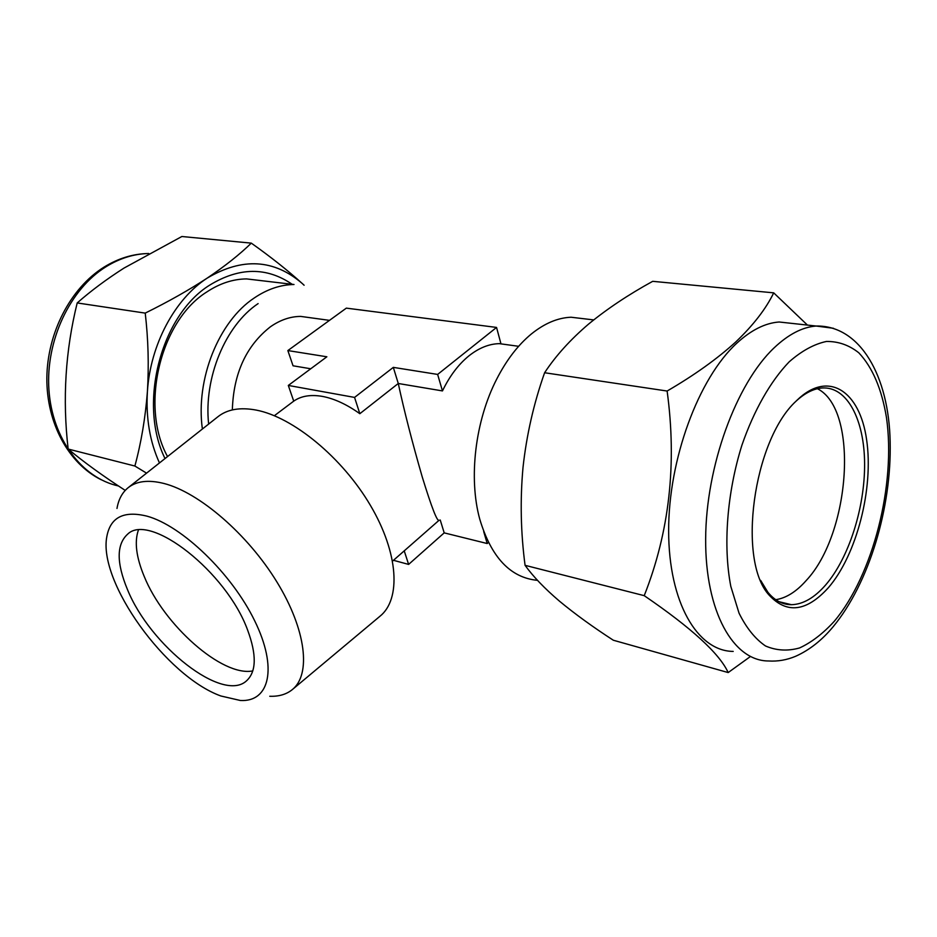 <?xml version="1.0" encoding="UTF-8"?>
<svg xmlns="http://www.w3.org/2000/svg" width="937" height="937" viewBox="0 0 937 937"><rect width="100%" height="100%" fill="white"/><g stroke="black" fill="none" stroke-linecap="round" stroke-linejoin="round"><path stroke-width="1.41" d="M796.017 401.2L796.825 400.404C828.167 369.67 859.826 390.823 866.62 439.769C873.823 488.364 856.746 554.88 828.413 587.663C806.675 611.65 786.963 614.18 769.265 595.276C737.009 561.04 753.032 440.636 796.017 401.2M795.958 401.259C804.93 392.966 813.761 388.527 822.44 387.965C847.212 386.559 864.359 419.671 864.605 463.604C864.921 507.573 848.875 558.054 825.638 584.981C814.44 597.794 803.044 604.377 791.449 604.705C782.559 604.705 774.7 600.558 767.883 592.254L760.645 580.378M733.202 651.414C697.491 651.192 668.667 602.526 668.643 530.951C668.421 459.528 698.428 378.349 736.775 343.223C751.099 330.082 765.224 323.007 779.139 322L794.963 323.722M807.436 325.08L773.704 292.848C766.021 308.741 753.395 325.092 735.826 341.9C717.18 358.871 694.282 375.245 667.121 391.034C677.018 463.803 669.393 532.017 644.223 595.663C691.483 627.919 719.464 653.546 728.19 672.567L750.385 656.532M817.404 388.714C859.135 409.492 850.585 533.493 806.195 580.542C796.321 591.715 786.166 598.099 775.731 599.692M292.168 284.298C266.67 266.834 239.181 267.115 209.677 285.141C160.906 315.242 137.903 403.929 165.017 458.556M262.102 280.737L246.548 278.91C233.02 279.062 219.82 283.384 206.936 291.875C160.297 320.7 139.73 406.365 167.536 456.565M123.977 268.099L181.86 236.511L251.292 243.128C239.813 254.36 225.103 266.038 207.159 278.137C188.958 290.048 168.309 301.702 145.223 313.11L77.197 302.944C90.889 290.892 106.478 279.285 123.977 268.099M252.791 670.915C222.268 677.018 163.67 624.979 144.146 576.267C136.252 557.246 134.319 541.891 138.348 530.225M247.708 630.308C256.703 654.74 256.387 671.513 246.759 680.613C223.17 703.511 150.037 645.757 127.397 589.373C116.387 562.762 116.457 544.35 127.631 534.172C149.744 512.094 226.695 572.027 247.708 630.308M269.762 696.261C278.828 696.589 286.289 694.411 292.168 689.726C311.295 674.652 306.294 629.851 276.954 582.041C247.766 534.242 198.995 492.323 163.881 483.457C148.374 479.592 136.392 481.056 127.947 487.861C122.173 492.651 118.519 499.515 116.984 508.451M128.498 487.427L217.735 416.883C227.152 409.305 240.013 407.045 256.281 410.101C293.117 417.152 342.356 457.619 370.42 505.394C398.647 553.17 401.212 599.387 379.93 616.277L292.695 689.281M220.898 695.992L240.376 700.489C269.598 702.188 277.891 667.976 254.665 620.762C231.779 573.62 181.93 525.657 147.004 516.158C123.871 510.466 110.484 517.212 106.877 536.374C97.682 581.502 166.177 676.432 220.898 695.992M232.341 409.914C233.5 373.453 246.22 345.73 270.477 326.744C280.315 319.904 290.4 316.46 300.742 316.413L312.501 318.03M392.603 561.064L439.16 520.199C437.427 522.366 431.781 507.913 422.212 476.839C412.175 442.065 404.198 410.945 398.272 383.491L442.463 390.916C449.69 375.971 458.544 364.259 469.039 355.767C478.994 347.92 489.079 343.879 499.304 343.645L500.92 343.656L496.551 327.435L346.339 308.132L287.858 350.567L326.861 356.786L288.315 385.435L354.561 397.417L393.317 367.374L437.638 374.425L496.551 327.435M393.317 367.374L398.272 383.491L359.831 413.697C346.795 404.409 334.345 398.647 322.48 396.41C310.721 394.372 301.14 395.953 293.726 401.141L274.365 415.712M202.38 429.017C195.435 379.321 218.719 321.391 254.22 298.001C267.186 289.217 280.456 284.719 294.007 284.508L246.548 278.91M586.175 319.013L571.066 317.233C557.796 317.772 544.596 323.335 531.443 333.912C518.091 344.898 506.484 360.007 496.633 379.251C475.176 420.994 468.441 478.011 479.744 519.11C491.222 557.41 510.478 577.813 537.522 580.343M287.858 350.567L293.047 365.793L310.733 368.768M437.638 374.425L442.463 390.916M354.561 397.417L359.831 413.697M288.315 385.435L293.726 401.141M393.458 560.303L408.614 564.414L444.197 532.872L487.205 543.53L488.411 542.429M404.234 550.851L408.614 564.414M440.238 520.012L444.197 532.872M483.679 531.513L487.205 543.53M125.23 490.402C102.953 475.973 83.92 462.187 68.155 449.046C62.392 399.291 65.414 350.59 77.197 302.944M145.223 313.11C148.269 339.171 148.995 365.313 147.414 391.549C145.399 417.75 141.218 442.569 134.881 466.029L68.155 449.046M134.881 466.029L146.547 473.15M304.115 285.235L302.3 283.56C287.729 270.371 270.723 256.902 251.292 243.128M304.068 285.223L302.3 283.56C274.072 259.127 242.355 257.312 207.159 278.137C174.774 299.09 150.295 344.746 147.414 391.549C145.821 417.925 149.838 441.725 159.466 462.948M644.223 595.663L525.071 565.327C533.212 576.618 544.69 588.565 559.494 601.179C574.849 613.911 592.793 626.923 613.325 640.229L728.19 672.567M525.071 565.327C520.749 532.591 520.058 499.971 523.01 467.446C526.571 434.967 533.774 403.402 544.608 372.739L667.121 391.034M544.608 372.739C555.676 355.884 570.317 339.674 588.518 324.132C607.094 308.882 628.493 294.605 652.702 281.323L773.704 292.848M779.139 322L816.15 326.029C860.529 325.233 888.92 376.604 890.15 441.678C891.755 507.514 869.103 583.446 833.028 626.865C821.925 640.252 809.486 650.044 795.736 656.24C786.881 659.976 777.839 661.557 768.598 660.983C733.378 661.065 705.21 611.861 705.655 539.068C705.901 466.415 736.131 383.631 774.22 347.756C788.45 334.333 802.423 327.095 816.15 326.029L833.426 328.278M789.177 361.834C770.624 381.125 753.992 410.242 741.917 445.18C726.983 492.815 722.966 545.838 730.813 586.398L739.047 613.185C746.402 628.001 755.222 638.929 765.494 645.968C776.328 650.629 787.689 651.285 799.577 647.947C811.501 642.431 823.061 633.553 834.258 621.313C873.085 575.131 896.077 484.593 886.461 417.504C881.729 388.949 872.511 367.374 858.796 352.792C849.063 345.074 838.264 341.302 826.399 341.466C814.136 344.066 801.721 350.848 789.177 361.834M101.196 479.756C68.53 463.569 46.51 423.079 46.85 378.056C47.26 333.033 70.322 288.209 103.995 267.139C118.32 258.284 133.241 253.74 148.76 253.517C134.096 253.798 119.831 258.214 105.975 266.764C69.9 289.111 45.538 340.763 48.923 389.769C52.191 438.844 81.964 477.964 118.425 485.963M208.635 424.074C203.622 377.763 225.489 325.326 258.12 303.6M518.641 346.303L499.304 343.645M329.484 320.36L300.742 316.413M571.066 317.233L593.683 319.904M791.449 604.705L779.115 601.73M767.883 592.254L769.265 595.276"/></g></svg>

